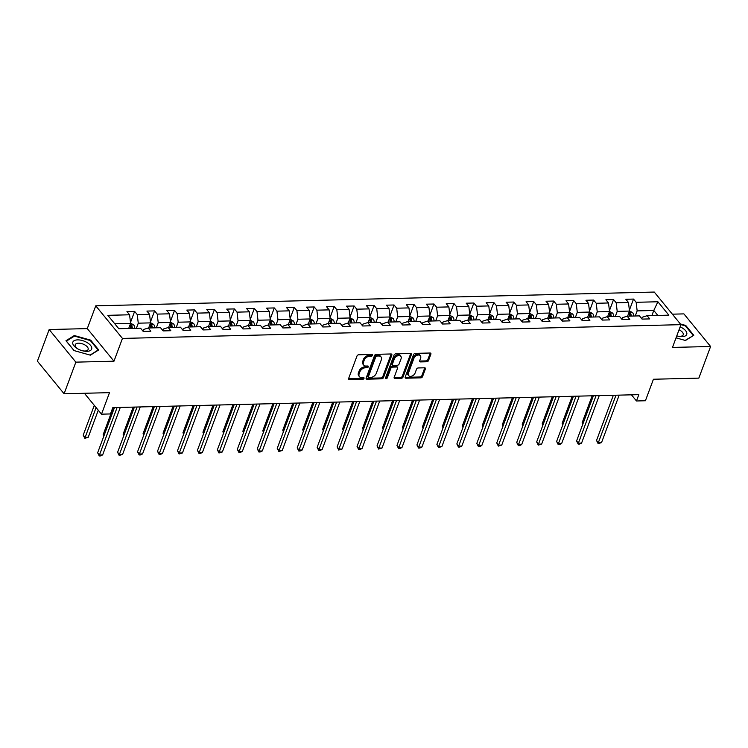 <?xml version="1.0" encoding="UTF-8"?>
<svg xmlns="http://www.w3.org/2000/svg" width="748" height="748" viewBox="0 0 748 748"><rect width="100%" height="100%" fill="white"/><g stroke="black" fill="none" stroke-linecap="round" stroke-linejoin="round"><path stroke-width="1.12" d="M372.588 355.291A1.057 0.711 140.7 0 0 372.036 354.44L358.694 354.776A1.515 1.019 140.7 0 0 356.974 356.048L348.661 378.404A1.515 1.019 140.7 0 0 348.746 379.329A1.515 1.019 140.7 0 0 349.456 379.61L362.799 379.283A1.057 0.711 140.7 0 0 363.444 377.544L361.714 377.59A4.843 3.263 140.7 0 1 359.442 376.683A4.843 3.263 140.7 0 1 359.171 373.71L359.872 371.85A4.843 3.263 140.7 0 1 365.361 367.773L367.09 367.736A1.057 0.711 140.7 0 0 367.736 365.996L366.006 366.034A4.843 3.263 140.7 0 1 363.743 365.127A4.843 3.263 140.7 0 1 363.472 362.163L364.164 360.302A4.843 3.263 140.7 0 1 369.662 356.226L371.382 356.179A1.057 0.711 140.7 0 0 372.588 355.291M426.818 361.77A1.515 1.019 140.7 0 0 428.539 360.499L430.867 354.225A1.515 1.019 140.7 0 0 430.783 353.299A1.515 1.019 140.7 0 0 430.072 353.009L415.262 353.374A1.515 1.019 140.7 0 0 413.541 354.655L405.229 377.001A1.515 1.019 140.7 0 0 405.313 377.936A1.515 1.019 140.7 0 0 406.024 378.217L420.834 377.852A1.515 1.019 140.7 0 0 422.555 376.581L425.369 368.998A1.515 1.019 140.7 0 0 425.285 368.072A1.515 1.019 140.7 0 0 424.574 367.792L418.235 367.951A1.515 1.019 140.7 0 0 416.514 369.222L415.121 372.981A4.049 2.73 140.7 0 1 412.036 376.048A4.049 2.73 140.7 0 1 408.632 375.627A4.049 2.73 140.7 0 1 408.408 373.14L413.878 358.423A4.049 2.73 140.7 0 1 416.963 355.356A4.049 2.73 140.7 0 1 420.367 355.777A4.049 2.73 140.7 0 1 420.591 358.264L419.684 360.714A1.515 1.019 140.7 0 0 419.768 361.639A1.515 1.019 140.7 0 0 420.479 361.92L426.818 361.77L426.098 360.891A1.515 1.019 140.7 0 0 427.809 359.61L430.147 353.346A1.515 1.019 140.7 0 0 430.222 353.019M75.857 362.144L113.977 361.2L87.282 328.596L49.162 329.541L75.857 362.144L64.094 393.775L109.507 392.653L101.504 414.168L110.461 413.943L112.817 407.613L638.82 394.645L636.473 400.975L645.421 400.75L653.425 379.245L698.838 378.123L710.6 346.492L683.906 313.889L672.368 314.169M113.977 361.2L122.448 338.423L680.951 324.66L672.48 347.427L710.6 346.492M391.821 355.188A1.515 1.019 140.7 0 0 391.737 354.262A1.515 1.019 140.7 0 0 391.026 353.972L376.207 354.337A1.515 1.019 140.7 0 0 374.486 355.609L366.174 377.964A1.515 1.019 140.7 0 0 366.258 378.899A1.515 1.019 140.7 0 0 366.969 379.18L381.789 378.815A1.515 1.019 140.7 0 0 383.5 377.544L391.821 355.188L391.092 354.309A1.515 1.019 140.7 0 0 391.176 353.982M395.729 353.86L410.549 353.495A1.515 1.019 140.7 0 1 411.26 353.776A1.515 1.019 140.7 0 1 411.344 354.702L403.032 377.057A1.515 1.019 140.7 0 1 401.311 378.329L394.972 378.488A1.515 1.019 140.7 0 1 394.261 378.208A1.515 1.019 140.7 0 1 394.177 377.282L397.553 368.212A1.515 1.019 140.7 0 0 397.459 367.287A1.515 1.019 140.7 0 0 396.758 366.997L392.55 367.109A1.515 1.019 140.7 0 0 390.83 368.381L387.324 377.815A1.057 0.711 140.7 0 1 385.566 377.862L394.018 355.132A1.515 1.019 140.7 0 1 395.729 353.86M64.094 393.775L37.4 361.172L49.162 329.541M122.448 338.423L95.753 305.82L654.257 292.057L680.951 324.66M629.377 310.214L633.519 299.078L625.842 299.275L628.479 302.491L616.193 302.79L613.566 299.574L605.889 299.761L608.517 302.977L596.24 303.286L593.603 300.07L585.927 300.257L588.564 303.473L576.287 303.772L573.651 300.556L565.974 300.752L568.611 303.969L556.325 304.268L553.698 301.051L546.021 301.238L548.658 304.455L536.372 304.763L533.735 301.547L526.068 301.734L528.696 304.95L516.419 305.249L513.783 302.033L506.106 302.22L508.743 305.436L496.466 305.745L493.83 302.529L486.153 302.716L488.79 305.932L476.504 306.231L473.877 303.015L466.2 303.211L468.828 306.428L456.551 306.727L453.914 303.51L446.238 303.697L448.875 306.914L436.598 307.222L433.962 304.006L426.285 304.193L428.922 307.409L416.636 307.709L414.009 304.492L406.332 304.688L408.969 307.905L396.683 308.204L394.046 304.988L386.379 305.175L389.007 308.391L376.73 308.7L374.094 305.483L366.417 305.67L369.054 308.887L356.777 309.186L354.141 305.969L346.464 306.156L349.101 309.373L336.815 309.681L334.188 306.465L326.511 306.652L329.139 309.868L316.862 310.168L314.225 306.951L306.549 307.148L309.186 310.364L296.909 310.663L294.273 307.447L286.596 307.634L289.233 310.85L276.947 311.159L274.32 307.942L266.643 308.129L269.271 311.346L256.994 311.645L254.357 308.428L246.69 308.625L249.318 311.832L237.041 312.14L234.405 308.924L226.728 309.111L229.365 312.327L217.088 312.627L214.452 309.42L206.775 309.607L209.412 312.823L197.126 313.122L194.499 309.906L186.822 310.093L189.45 313.309L177.173 313.618L174.536 310.401L166.86 310.588L169.497 313.805L157.22 314.104L154.584 310.888L146.907 311.084L149.544 314.3L137.258 314.599L134.631 311.383L126.954 311.57L129.582 314.786L107.843 315.329L118.81 328.718L140.549 328.185L143.186 331.401L150.862 331.205L148.226 327.989L143.457 329.531L142.896 331.046M633.519 299.078L636.155 302.295L657.894 301.762L668.862 315.16L647.114 315.693L649.75 318.91L642.074 319.097L639.447 315.88L627.161 316.18L629.797 319.396L622.121 319.592L619.484 316.376L607.208 316.675L609.844 319.892L602.168 320.079L599.531 316.862L587.255 317.171L589.882 320.387L582.206 320.574L579.578 317.358L567.293 317.657L569.929 320.873L562.253 321.07L559.616 317.853L547.34 318.152L549.976 321.369L542.3 321.556L539.663 318.339L527.387 318.648L530.014 321.864L522.338 322.051L519.71 318.835L507.425 319.134L510.061 322.351L502.385 322.538L499.758 319.321L487.472 319.63L490.108 322.846L482.432 323.033L479.795 319.817L467.519 320.116L470.146 323.332L462.479 323.529L459.842 320.312L447.566 320.611L450.193 323.828L442.517 324.015L439.889 320.799L427.604 321.107L430.24 324.323L422.564 324.51L419.927 321.294L407.651 321.593L410.287 324.81L402.611 325.006L399.974 321.79L387.698 322.089L390.325 325.305L382.649 325.492L380.021 322.276L367.736 322.584L370.372 325.801L362.696 325.988L360.069 322.771L347.783 323.071L350.419 326.287L342.743 326.474L340.106 323.258L327.83 323.566L330.457 326.783L322.79 326.969L320.153 323.753L307.877 324.052L310.504 327.269L302.828 327.465L300.2 324.249L287.915 324.548L290.551 327.764L282.875 327.951L280.238 324.735L267.962 325.043L270.598 328.26L262.922 328.447L260.285 325.23L248.009 325.53L250.636 328.746L242.96 328.942L240.332 325.726L228.047 326.025L230.683 329.242L223.007 329.429L220.38 326.212L208.094 326.521L210.73 329.737L203.054 329.924L200.417 326.708L188.141 327.007L190.768 330.223L183.101 330.41L180.464 327.194L168.188 327.502L170.815 330.719L163.139 330.906L160.511 327.689L148.226 327.989M615.305 316.479L617.203 311.374L629.479 311.075L627.581 316.17M621.831 319.237L622.392 317.722L627.161 316.18M629.479 311.075L628.479 302.491M617.203 311.374L616.193 302.79M595.343 316.965L597.241 311.869L609.527 311.57L607.628 316.666M601.878 319.723L602.439 318.209L607.208 316.675M609.527 311.57L608.517 302.977M597.241 311.869L596.24 303.286M575.39 317.461L577.288 312.365L589.564 312.056L587.676 317.161M581.916 320.219L582.486 318.704L587.255 317.171M589.564 312.056L588.564 303.473M577.288 312.365L576.287 303.772M555.437 317.956L557.335 312.851L569.611 312.552L567.713 317.648M561.963 320.714L562.524 319.2L567.293 317.657M569.611 312.552L568.611 303.969M557.335 312.851L556.325 304.268M535.484 318.442L537.373 313.347L549.658 313.038L547.76 318.143M542.01 321.201L542.571 319.686L547.34 318.152M549.658 313.038L548.658 304.455M537.373 313.347L536.372 304.763M515.522 318.938L517.42 313.833L529.706 313.534L527.808 318.629M522.048 321.696L522.618 320.181L527.387 318.648M529.706 313.534L528.696 304.95M517.42 313.833L516.419 305.249M495.569 319.424L497.467 314.328L509.743 314.029L507.845 319.125M502.095 322.192L502.656 320.677L507.425 319.134M509.743 314.029L508.743 305.436M497.467 314.328L496.466 305.745M475.616 319.92L477.514 314.824L489.79 314.515L487.892 319.62M482.142 322.678L482.703 321.163L487.472 319.63M489.79 314.515L488.79 305.932M477.514 314.824L476.504 306.231M455.654 320.415L457.552 315.31L469.838 315.011L467.939 320.107M462.189 323.173L462.75 321.659L467.519 320.116M469.838 315.011L468.828 306.428M457.552 315.31L456.551 306.727M435.701 320.901L437.599 315.806L449.875 315.506L447.987 320.602M442.227 323.66L442.797 322.145L447.566 320.611M449.875 315.506L448.875 306.914M437.599 315.806L436.598 307.222M415.748 321.397L417.646 316.301L429.922 315.993L428.024 321.098M422.274 324.155L422.835 322.64L427.604 321.107M429.922 315.993L428.922 307.409M417.646 316.301L416.636 307.709M395.795 321.892L397.684 316.787L409.969 316.488L408.071 321.584M402.321 324.651L402.882 323.136L407.651 321.593M409.969 316.488L408.969 307.905M397.684 316.787L396.683 308.204M375.833 322.379L377.731 317.283L390.017 316.974L388.119 322.079M382.359 325.137L382.929 323.622L387.698 322.089M390.017 316.974L389.007 308.391M377.731 317.283L376.73 308.7M355.88 322.874L357.778 317.769L370.054 317.47L368.156 322.566M362.406 325.632L362.967 324.118L367.736 322.584M370.054 317.47L369.054 308.887M357.778 317.769L356.777 309.186M335.927 323.36L337.825 318.265L350.101 317.965L348.203 323.061M342.453 326.128L343.014 324.613L347.783 323.071M350.101 317.965L349.101 309.373M337.825 318.265L336.815 309.681M315.965 323.856L317.863 318.76L330.149 318.452L328.25 323.557M322.5 326.614L323.061 325.1L327.83 323.566M330.149 318.452L329.139 309.868M317.863 318.76L316.862 310.168M296.012 324.351L297.91 319.246L310.186 318.947L308.298 324.043M302.538 327.11L303.108 325.595L307.877 324.052M310.186 318.947L309.186 310.364M297.91 319.246L296.909 310.663M276.059 324.838L277.957 319.742L290.233 319.433L288.335 324.539M282.585 327.596L283.146 326.081L287.915 324.548M290.233 319.433L289.233 310.85M277.957 319.742L276.947 311.159M256.106 325.333L257.995 320.228L270.28 319.929L268.382 325.034M262.632 328.091L263.193 326.577L267.962 325.043M270.28 319.929L269.271 311.346M257.995 320.228L256.994 311.645M236.144 325.829L238.042 320.724L250.328 320.425L248.429 325.52M242.67 328.587L243.24 327.072L248.009 325.53M250.328 320.425L249.318 311.832M238.042 320.724L237.041 312.14M216.191 326.315L218.089 321.219L230.365 320.911L228.467 326.016M222.717 329.073L223.278 327.559L228.047 326.025M230.365 320.911L229.365 312.327M218.089 321.219L217.088 312.627M196.238 326.811L198.136 321.705L210.412 321.406L208.514 326.502M202.764 329.569L203.325 328.054L208.094 326.521M210.412 321.406L209.412 312.823M198.136 321.705L197.126 313.122M176.276 327.297L178.174 322.201L190.459 321.902L188.561 326.998M182.811 330.064L183.372 328.55L188.141 327.007M190.459 321.902L189.45 313.309M178.174 322.201L177.173 313.618M156.323 327.792L158.221 322.697L170.497 322.388L168.609 327.493M162.849 330.551L163.419 329.036L168.188 327.502M170.497 322.388L169.497 313.805M158.221 322.697L157.22 314.104M136.37 328.288L138.268 323.183L150.544 322.884L148.646 327.979M150.544 322.884L149.544 314.3M138.268 323.183L137.258 314.599M114.753 323.762L130.591 323.37L128.693 328.475M130.591 323.37L129.582 314.786M87.282 328.596L95.753 305.82M631.443 394.832L636.473 400.975M84.402 393.27L101.504 414.168M651.891 315.572L653.78 310.476L637.156 310.888L635.258 315.983M657.838 315.432L653.78 310.476L657.894 301.762M641.784 318.741L642.345 317.227L647.114 315.693M637.156 310.888L636.155 302.295M130.489 322.51L134.631 311.383M150.442 322.023L154.584 310.888M170.404 321.528L174.536 310.401M190.357 321.032L194.499 309.906M210.31 320.546L214.452 309.42M230.262 320.051L234.405 308.924M250.225 319.564L254.357 308.428M270.178 319.069L274.32 307.942M290.131 318.573L294.273 307.447M310.093 318.087L314.225 306.951M330.046 317.591L334.188 306.465M349.999 317.096L354.141 305.969M369.951 316.61L374.094 305.483M389.914 316.114L394.046 304.988M409.867 315.628L414.009 304.492M429.82 315.132L433.962 304.006M449.782 314.637L453.914 303.51M469.735 314.151L473.877 303.015M489.688 313.655L493.83 302.529M509.65 313.16L513.783 302.033M529.603 312.673L533.735 301.547M549.556 312.178L553.698 301.051M569.509 311.692L573.651 300.556M589.471 311.196L593.603 300.07M609.424 310.701L613.566 299.574M90.377 355.169L98.699 349.952L90.667 340.134L74.295 335.534L65.974 340.742L74.015 350.569L90.377 355.169M676.042 337.844L685.467 340.499L693.789 335.282L685.748 325.464L680.371 323.949M73.977 336.385L74.295 335.534M90.443 340.723L90.667 340.134M685.533 326.044L685.748 325.464M371.85 354.449A1.057 0.711 140.7 0 1 370.662 355.3L368.942 355.347A4.843 3.263 140.7 0 0 363.444 359.414L364.164 360.302M363.743 365.127L363.023 364.248A4.843 3.263 140.7 0 1 362.752 361.284L363.444 359.414M359.442 376.683L358.722 375.795A4.843 3.263 140.7 0 1 358.451 372.831L359.143 370.971A4.843 3.263 140.7 0 1 364.641 366.894L366.37 366.847A1.057 0.711 140.7 0 0 367.558 365.996M348.587 378.722A1.515 1.019 140.7 0 0 348.736 378.731L362.069 378.404A1.057 0.711 140.7 0 0 363.257 377.544M366.099 378.292A1.515 1.019 140.7 0 0 366.249 378.301L381.069 377.936A1.515 1.019 140.7 0 0 382.78 376.655L391.092 354.309M376.945 356.048A1.057 0.711 140.7 0 0 375.739 356.936L368.446 376.562A1.057 0.711 140.7 0 0 368.998 377.403L370.821 377.366A4.843 3.263 140.7 0 0 376.309 373.289L381.302 359.872A4.843 3.263 140.7 0 0 381.031 356.908A4.843 3.263 140.7 0 0 378.759 356.001L376.945 356.048L376.216 355.16A1.057 0.711 140.7 0 0 375.019 356.057L375.739 356.936M368.502 377.207L367.782 376.328A1.057 0.711 140.7 0 1 367.717 375.674L375.019 356.057M381.031 356.908L380.311 356.02A4.843 3.263 140.7 0 0 378.039 355.122L378.759 356.001M376.216 355.16L378.039 355.122M394.103 377.6A1.515 1.019 140.7 0 0 394.252 377.609L400.591 377.45A1.515 1.019 140.7 0 0 402.302 376.179L410.624 353.823A1.515 1.019 140.7 0 0 410.699 353.495M397.459 367.287L396.739 366.398A1.515 1.019 140.7 0 0 396.029 366.118L391.83 366.221A1.515 1.019 140.7 0 0 390.11 367.492L386.594 376.936L387.324 377.815M385.585 377.805A1.057 0.711 140.7 0 0 386.594 376.936M401.05 358.806A4.049 2.73 140.7 0 0 400.825 356.319A4.049 2.73 140.7 0 0 397.412 355.898A4.049 2.73 140.7 0 0 394.327 358.965L392.401 364.154A1.515 1.019 140.7 0 0 392.485 365.08A1.515 1.019 140.7 0 0 393.196 365.37L397.403 365.258A1.515 1.019 140.7 0 0 399.114 363.986L401.05 358.806M400.825 356.319L400.096 355.44A4.049 2.73 140.7 0 0 396.692 355.019A4.049 2.73 140.7 0 0 393.607 358.086L394.327 358.965M392.485 365.08L391.765 364.201A1.515 1.019 140.7 0 1 391.681 363.276L393.607 358.086M419.609 361.041A1.515 1.019 140.7 0 0 419.759 361.041L426.098 360.891M420.367 355.777L419.647 354.898A4.049 2.73 140.7 0 0 416.243 354.477A4.049 2.73 140.7 0 0 413.158 357.544L413.878 358.423M408.632 375.627L407.912 374.748A4.049 2.73 140.7 0 1 407.679 372.261L413.158 357.544M405.145 377.329A1.515 1.019 140.7 0 0 405.294 377.338L420.114 376.973A1.515 1.019 140.7 0 0 421.835 375.702L424.649 368.119A1.515 1.019 140.7 0 0 424.724 367.801M130.573 323.201L133.733 324.922A4.086 2.281 88.6 0 1 134.733 328.325M94.295 405.351L83.206 435.158L85.01 437.365L88.208 437.281L98.278 410.222M132.303 328.381A4.086 2.281 -91.4 0 0 131.788 325.801L131.106 327.624A2.085 1.159 88.6 0 1 131.181 328.353L131.181 328.409M131.788 325.801L130.246 325.838A4.086 2.281 88.6 0 1 130.769 328.419M96.099 407.557L84.823 438.319L83.206 435.158M88.208 437.281L84.823 438.319M114.453 407.576L97.642 452.783L99.447 454.99L117.099 407.51M102.644 454.906L100.531 455.915L99.25 455.943L99.447 454.99L102.644 454.906L120.297 407.436M99.25 455.943L97.642 452.783M91.789 348.288A10.023 4.843 20.4 0 0 82.345 340.546A10.023 4.843 20.4 0 0 72.696 342.921A10.023 4.843 20.4 0 0 77.895 348.933A10.023 4.843 20.4 0 0 83.365 350.971A10.023 4.843 20.4 0 0 91.789 348.288M82.86 350.849A6.863 3.319 20.4 0 0 88.124 349.494A6.863 3.319 20.4 0 0 88.227 348.942A6.863 3.319 20.4 0 0 82.299 343.8A6.863 3.319 20.4 0 0 75.258 344.706A6.863 3.319 20.4 0 0 75.155 345.267A6.863 3.319 20.4 0 0 78.344 349.176M74.127 350.597L66.385 341.144L74.454 336.095L90.312 340.555L98.1 350.064L90.087 355.085M676.781 335.861A10.023 4.843 20.4 0 0 678.445 336.291A10.023 4.843 20.4 0 0 682.017 336.656A10.023 4.843 20.4 0 0 686.823 333.01A10.023 4.843 20.4 0 0 680.138 326.839M677.95 336.179A6.863 3.319 20.4 0 0 679.988 336.348A6.863 3.319 20.4 0 0 683.205 334.824A6.863 3.319 20.4 0 0 679.044 329.784M693.059 335.74L685.168 340.415M680.923 324.623L685.392 325.885L693.19 335.394M150.526 322.715L153.686 324.436A4.086 2.281 88.6 0 1 154.686 327.83M113.228 407.604L103.168 434.672L104 435.682M152.255 327.895A4.086 2.281 -91.4 0 0 151.741 325.305L151.068 327.128A2.085 1.159 88.6 0 1 151.133 327.858L151.133 327.923M151.741 325.305L150.208 325.343A4.086 2.281 88.6 0 1 150.722 327.933M103.785 436.262L103.168 434.672M170.479 322.22L173.639 323.94A4.086 2.281 88.6 0 1 174.639 327.344M133.181 407.118L123.121 434.177L123.953 435.196M172.208 327.4A4.086 2.281 -91.4 0 0 171.694 324.819L171.021 326.633A2.085 1.159 88.6 0 1 171.096 327.362L171.096 327.428M171.694 324.819L170.161 324.856A4.086 2.281 88.6 0 1 170.675 327.437M123.738 435.766L123.121 434.177M134.406 407.08L117.595 452.288L119.4 454.494L137.052 407.015M122.597 454.41L119.203 455.457L119.4 454.494L122.597 454.41L140.25 406.94M119.203 455.457L117.595 452.288M154.359 406.594L137.548 451.801L139.352 453.999L157.005 406.529M142.55 453.924L140.437 454.934L139.156 454.962L139.352 453.999L142.55 453.924L160.203 406.445M139.156 454.962L137.548 451.801M190.441 321.724L193.601 323.445A4.086 2.281 88.6 0 1 194.602 326.848M153.144 406.622L143.074 433.681L143.906 434.7M192.171 326.913A4.086 2.281 -91.4 0 0 191.656 324.323L190.974 326.147A2.085 1.159 88.6 0 1 191.049 326.876L191.049 326.932M191.656 324.323L190.114 324.361A4.086 2.281 88.6 0 1 190.637 326.951M143.691 435.271L143.074 433.681M210.394 321.238L213.554 322.958A4.086 2.281 88.6 0 1 214.554 326.362M173.097 406.127L163.036 433.195L163.868 434.205M212.123 326.418A4.086 2.281 -91.4 0 0 211.609 323.828L210.927 325.651A2.085 1.159 88.6 0 1 211.001 326.38L211.001 326.446M211.609 323.828L210.076 323.865A4.086 2.281 88.6 0 1 210.59 326.455M163.653 434.784L163.036 433.195M230.347 320.742L233.507 322.463A4.086 2.281 88.6 0 1 234.507 325.866M193.049 405.64L182.989 432.699L183.821 433.718M232.076 325.922A4.086 2.281 -91.4 0 0 231.562 323.342L230.889 325.165A2.085 1.159 88.6 0 1 230.964 325.885L230.964 325.95M231.562 323.342L230.029 323.379A4.086 2.281 88.6 0 1 230.543 325.96M183.606 434.289L182.989 432.699M174.321 406.099L157.501 451.306L159.305 453.512L176.967 406.033M162.503 453.428L160.399 454.438L159.118 454.466L159.305 453.512L162.503 453.428L180.165 405.958M159.118 454.466L157.501 451.306M194.274 405.603L177.463 450.81L179.268 453.017L196.92 405.547M182.465 452.942L179.071 453.98L179.268 453.017L182.465 452.942L200.118 405.463M179.071 453.98L177.463 450.81M214.227 405.117L197.416 450.324L199.22 452.521L216.873 405.051M202.418 452.447L200.305 453.456L199.024 453.484L199.22 452.521L202.418 452.447L220.071 404.967M199.024 453.484L197.416 450.324M250.299 320.247L253.469 321.967A4.086 2.281 88.6 0 1 254.47 325.371M213.002 405.145L202.942 432.204L203.774 433.223M252.039 325.436A4.086 2.281 -91.4 0 0 251.515 322.846L250.842 324.669A2.085 1.159 88.6 0 1 250.917 325.399L250.917 325.464M251.515 322.846L249.982 322.884A4.086 2.281 88.6 0 1 250.496 325.474M203.559 433.803L202.942 432.204M234.18 404.621L217.369 449.829L219.173 452.035L236.836 404.556M222.371 451.951L218.986 452.998L219.173 452.035L222.371 451.951L240.033 404.481M218.986 452.998L217.369 449.829M270.262 319.761L273.422 321.481A4.086 2.281 88.6 0 1 274.423 324.884M232.965 404.649L222.895 431.718L223.727 432.737M271.991 324.941A4.086 2.281 -91.4 0 0 271.477 322.36L270.795 324.174A2.085 1.159 88.6 0 1 270.87 324.903L270.87 324.969M271.477 322.36L269.935 322.397A4.086 2.281 88.6 0 1 270.458 324.978M223.521 433.307L222.895 431.718M254.142 404.135L237.331 449.342L239.136 451.54L256.788 404.07M242.333 451.465L240.22 452.475L238.939 452.503L239.136 451.54L242.333 451.465L259.986 403.985M238.939 452.503L237.331 449.342M290.215 319.265L293.375 320.986A4.086 2.281 88.6 0 1 294.375 324.389M252.918 404.163L242.857 431.222L243.689 432.241M291.944 324.445A4.086 2.281 -91.4 0 0 291.43 321.864L290.757 323.688A2.085 1.159 88.6 0 1 290.822 324.417L290.822 324.473M291.43 321.864L289.897 321.902A4.086 2.281 88.6 0 1 290.411 324.482M243.474 432.812L242.857 431.222M274.095 403.639L257.284 448.847L259.089 451.053L276.741 403.574M262.286 450.969L260.173 451.979L258.892 452.007L259.089 451.053L262.286 450.969L279.939 403.499M258.892 452.007L257.284 448.847M310.168 318.779L313.337 320.499A4.086 2.281 88.6 0 1 314.328 323.893M272.87 403.668L262.81 430.736L263.642 431.746M311.897 323.959A4.086 2.281 -91.4 0 0 311.383 321.369L310.71 323.192A2.085 1.159 88.6 0 1 310.785 323.921L310.785 323.987M311.383 321.369L309.85 321.406A4.086 2.281 88.6 0 1 310.364 323.996M263.427 432.325L262.81 430.736M294.048 403.144L277.237 448.351L279.041 450.558L296.694 403.079M282.239 450.483L278.845 451.521L279.041 450.558L282.239 450.483L299.892 403.004M278.845 451.521L277.237 448.351M330.13 318.283L333.29 320.004A4.086 2.281 88.6 0 1 334.291 323.407M292.833 403.181L282.763 430.24L283.595 431.259M331.86 323.463A4.086 2.281 -91.4 0 0 331.345 320.883L330.663 322.697A2.085 1.159 88.6 0 1 330.738 323.426L330.738 323.491M331.345 320.883L329.803 320.92A4.086 2.281 88.6 0 1 330.326 323.501M283.38 431.83L282.763 430.24M314.01 402.658L297.199 447.865L298.994 450.062L316.656 402.592M302.192 449.987L300.088 450.997L298.807 451.025L298.994 450.062L302.192 449.987L319.854 402.508M298.807 451.025L297.199 447.865M350.083 317.788L353.243 319.508A4.086 2.281 88.6 0 1 354.243 322.912M312.786 402.686L302.725 429.745L303.557 430.764M351.812 322.977A4.086 2.281 -91.4 0 0 351.298 320.387L350.616 322.21A2.085 1.159 88.6 0 1 350.69 322.94L350.69 323.005M351.298 320.387L349.765 320.425A4.086 2.281 88.6 0 1 350.279 323.014M303.342 431.334L302.725 429.745M333.963 402.162L317.152 447.369L318.957 449.576L336.609 402.097M322.154 449.492L320.041 450.502L318.76 450.53L318.957 449.576L322.154 449.492L339.807 402.022M318.76 450.53L317.152 447.369M370.036 317.302L373.196 319.022A4.086 2.281 88.6 0 1 374.196 322.425M332.738 402.19L322.678 429.259L323.51 430.268M371.765 322.481A4.086 2.281 -91.4 0 0 371.251 319.892L370.578 321.715A2.085 1.159 88.6 0 1 370.653 322.444L370.653 322.51M371.251 319.892L369.718 319.938A4.086 2.281 88.6 0 1 370.232 322.519M323.295 430.848L322.678 429.259M353.916 401.676L337.105 446.874L338.909 449.081L356.562 401.611M342.107 449.006L338.713 450.044L338.909 449.081L342.107 449.006L359.76 401.526M338.713 450.044L337.105 446.874M389.989 316.806L393.158 318.526A4.086 2.281 88.6 0 1 394.159 321.93M352.691 401.704L342.631 428.763L343.463 429.782M391.728 321.986A4.086 2.281 -91.4 0 0 391.204 319.405L390.531 321.229A2.085 1.159 88.6 0 1 390.606 321.949L390.606 322.014M391.204 319.405L389.671 319.443A4.086 2.281 88.6 0 1 390.185 322.023M343.248 430.352L342.631 428.763M373.869 401.18L357.058 446.388L358.862 448.585L376.524 401.115M362.06 448.51L359.947 449.52L358.675 449.548L358.862 448.585L362.06 448.51L379.722 401.031M358.675 449.548L357.058 446.388M409.951 316.311L413.111 318.031A4.086 2.281 88.6 0 1 414.111 321.434M372.654 401.209L362.584 428.267L363.416 429.287M411.681 321.5A4.086 2.281 -91.4 0 0 411.166 318.91L410.484 320.733A2.085 1.159 88.6 0 1 410.559 321.462L410.559 321.528M411.166 318.91L409.624 318.947A4.086 2.281 88.6 0 1 410.147 321.537M363.21 429.866L362.584 428.267M393.831 400.685L377.02 445.892L378.825 448.099L396.477 400.619M382.022 448.015L378.628 449.062L378.825 448.099L382.022 448.015L399.675 400.545M378.628 449.062L377.02 445.892M429.904 315.824L433.064 317.545A4.086 2.281 88.6 0 1 434.064 320.948M392.606 400.713L382.546 427.781L383.378 428.8M431.633 321.004A4.086 2.281 -91.4 0 0 431.119 318.424L430.446 320.238A2.085 1.159 88.6 0 1 430.511 320.967L430.511 321.032M431.119 318.424L429.586 318.461A4.086 2.281 88.6 0 1 430.1 321.042M383.163 429.371L382.546 427.781M413.784 400.199L396.973 445.406L398.778 447.603L416.43 400.133M401.975 447.528L399.862 448.538L398.581 448.566L398.778 447.603L401.975 447.528L419.628 400.049M398.581 448.566L396.973 445.406M449.857 315.329L453.026 317.049A4.086 2.281 88.6 0 1 454.017 320.453M412.559 400.227L402.499 427.286L403.331 428.305M451.596 320.509A4.086 2.281 -91.4 0 0 451.072 317.928L450.399 319.751A2.085 1.159 88.6 0 1 450.474 320.481L450.474 320.537M451.072 317.928L449.539 317.965A4.086 2.281 88.6 0 1 450.053 320.555M403.116 428.875L402.499 427.286M433.737 399.703L416.926 444.91L418.73 447.117L436.383 399.638M421.928 447.033L419.815 448.043L418.534 448.071L418.73 447.117L421.928 447.033L439.581 399.563M418.534 448.071L416.926 444.91M469.819 314.843L472.979 316.563A4.086 2.281 88.6 0 1 473.98 319.957M432.522 399.731L422.452 426.799L423.284 427.809M471.549 320.022A4.086 2.281 -91.4 0 0 471.034 317.433L470.352 319.256A2.085 1.159 88.6 0 1 470.427 319.985L470.427 320.051M471.034 317.433L469.492 317.47A4.086 2.281 88.6 0 1 470.015 320.06M423.069 428.389L422.452 426.799M453.699 399.208L436.888 444.415L438.683 446.621L456.345 399.142M441.881 446.547L438.496 447.584L438.683 446.621L441.881 446.547L459.543 399.067M438.496 447.584L436.888 444.415M489.772 314.347L492.932 316.067A4.086 2.281 88.6 0 1 493.932 319.471M452.475 399.245L442.414 426.304L443.246 427.323M491.501 319.527A4.086 2.281 -91.4 0 0 490.987 316.946L490.305 318.76A2.085 1.159 88.6 0 1 490.379 319.49L490.379 319.555M490.987 316.946L489.454 316.984A4.086 2.281 88.6 0 1 489.968 319.564M443.031 427.893L442.414 426.304M473.652 398.721L456.841 443.929L458.646 446.126L476.298 398.656M461.843 446.051L459.73 447.061L458.449 447.089L458.646 446.126L461.843 446.051L479.496 398.572M458.449 447.089L456.841 443.929M509.725 313.851L512.885 315.572A4.086 2.281 88.6 0 1 513.885 318.975M472.427 398.749L462.367 425.808L463.199 426.828M511.454 319.041A4.086 2.281 -91.4 0 0 510.94 316.451L510.267 318.274A2.085 1.159 88.6 0 1 510.342 319.003L510.342 319.069M510.94 316.451L509.407 316.488A4.086 2.281 88.6 0 1 509.921 319.078M462.984 427.398L462.367 425.808M493.605 398.226L476.794 443.433L478.598 445.64L496.251 398.16M481.796 445.556L479.683 446.565L478.402 446.593L478.598 445.64L481.796 445.556L499.449 398.086M478.402 446.593L476.794 443.433M529.678 313.365L532.847 315.086A4.086 2.281 88.6 0 1 533.848 318.489M492.39 398.254L482.32 425.322L483.152 426.332M531.417 318.545A4.086 2.281 -91.4 0 0 530.893 315.955L530.22 317.778A2.085 1.159 88.6 0 1 530.295 318.508L530.295 318.573M530.893 315.955L529.36 316.002A4.086 2.281 88.6 0 1 529.874 318.583M482.937 426.912L482.32 425.322M513.558 397.74L496.747 442.947L498.551 445.144L516.214 397.674M501.749 445.069L498.364 446.107L498.551 445.144L501.749 445.069L519.411 397.59M498.364 446.107L496.747 442.947M549.64 312.87L552.8 314.59A4.086 2.281 88.6 0 1 553.8 317.994M512.343 397.768L502.273 424.827L503.105 425.846M551.37 318.05A4.086 2.281 -91.4 0 0 550.855 315.469L550.173 317.292A2.085 1.159 88.6 0 1 550.248 318.022L550.248 318.078M550.855 315.469L549.322 315.506A4.086 2.281 88.6 0 1 549.836 318.087M502.899 426.416L502.273 424.827M533.52 397.244L516.709 442.451L518.514 444.649L536.166 397.179M521.711 444.574L519.598 445.584L518.317 445.612L518.514 444.649L521.711 444.574L539.364 397.104M518.317 445.612L516.709 442.451M569.593 312.374L572.753 314.095A4.086 2.281 88.6 0 1 573.753 317.498M532.295 397.272L522.235 424.331L523.067 425.35M571.322 317.563A4.086 2.281 -91.4 0 0 570.808 314.973L570.135 316.797A2.085 1.159 88.6 0 1 570.2 317.526L570.2 317.591M570.808 314.973L569.275 315.011A4.086 2.281 88.6 0 1 569.789 317.601M522.852 425.93L522.235 424.331M553.473 396.749L536.662 441.956L538.466 444.162L556.119 396.683M541.664 444.078L538.27 445.125L538.466 444.162L541.664 444.078L559.317 396.608M538.27 445.125L536.662 441.956M589.546 311.888L592.715 313.608A4.086 2.281 88.6 0 1 593.706 317.012M552.248 396.786L542.188 423.845L543.02 424.864M591.285 317.068A4.086 2.281 -91.4 0 0 590.761 314.487L590.088 316.301A2.085 1.159 88.6 0 1 590.163 317.03L590.163 317.096M590.761 314.487L589.228 314.525A4.086 2.281 88.6 0 1 589.742 317.105M542.805 425.434L542.188 423.845M573.426 396.262L556.615 441.47L558.419 443.667L576.072 396.197M561.617 443.592L559.504 444.602L558.223 444.63L558.419 443.667L561.617 443.592L579.279 396.113M558.223 444.63L556.615 441.47M609.508 311.392L612.668 313.113A4.086 2.281 88.6 0 1 613.669 316.516M572.211 396.29L562.141 423.349L562.973 424.368M611.238 316.572A4.086 2.281 -91.4 0 0 610.723 313.992L610.041 315.815A2.085 1.159 88.6 0 1 610.116 316.544L610.116 316.6M610.723 313.992L609.181 314.029A4.086 2.281 88.6 0 1 609.704 316.619M562.767 424.939L562.141 423.349M593.388 395.767L576.577 440.974L578.372 443.181L596.034 395.701M581.57 443.096L579.466 444.106L578.185 444.134L578.372 443.181L581.57 443.096L599.232 395.627M578.185 444.134L576.577 440.974M629.461 310.906L632.621 312.627A4.086 2.281 88.6 0 1 633.621 316.021M592.164 395.795L582.103 422.863L582.935 423.873M631.19 316.086A4.086 2.281 -91.4 0 0 630.676 313.496L629.994 315.319A2.085 1.159 88.6 0 1 630.068 316.049L630.068 316.114M630.676 313.496L629.143 313.534A4.086 2.281 88.6 0 1 629.657 316.124M582.72 424.453L582.103 422.863M613.341 395.271L596.53 440.479L598.335 442.685L615.987 395.206M601.532 442.61L598.138 443.648L598.335 442.685L601.532 442.61L619.185 395.131M598.138 443.648L596.53 440.479M368.942 355.347L369.662 356.226M362.752 361.284L363.472 362.163M366.37 366.847L367.09 367.736M364.641 366.894L365.361 367.773M359.143 370.971L359.872 371.85M358.451 372.831L359.171 373.71M362.069 378.404L362.799 379.283M348.736 378.731L349.456 379.61M370.662 355.3L371.382 356.179M382.78 376.655L383.5 377.544M381.069 377.936L381.789 378.815M366.249 378.301L366.969 379.18M367.717 375.674L368.446 376.562M410.624 353.823L411.344 354.702M402.302 376.179L403.032 377.057M400.591 377.45L401.311 378.329M394.252 377.609L394.972 378.488M396.029 366.118L396.758 366.997M391.83 366.221L392.55 367.109M390.11 367.492L390.83 368.381M391.681 363.276L392.401 364.154M419.759 361.041L420.479 361.92M407.679 372.261L408.408 373.14M424.649 368.119L425.369 368.998M421.835 375.702L422.555 376.581M420.114 376.973L420.834 377.852M405.294 377.338L406.024 378.217M430.147 353.346L430.867 354.225M427.809 359.61L428.539 360.499M133.668 324.875L129.993 324.969M153.621 324.389L149.955 324.482M173.573 323.893L169.908 323.987M193.536 323.407L189.861 323.491M213.489 322.912L209.814 323.005M233.441 322.416L229.776 322.51M253.394 321.93L249.729 322.014M273.357 321.434L269.682 321.528M293.31 320.948L289.644 321.032M313.262 320.453L309.597 320.546M333.225 319.957L329.55 320.051M353.178 319.471L349.512 319.555M373.13 318.975L369.465 319.069M393.083 318.48L389.418 318.573M413.046 317.994L409.371 318.078M432.999 317.498L429.333 317.591M452.951 317.012L449.286 317.096M472.914 316.516L469.239 316.61M492.867 316.021L489.201 316.114M512.819 315.534L509.154 315.619M532.772 315.039L529.107 315.132M552.735 314.543L549.06 314.637M572.688 314.057L569.022 314.141M592.64 313.562L588.975 313.655M612.603 313.075L608.928 313.16M632.556 312.58L628.89 312.673"/></g></svg>
